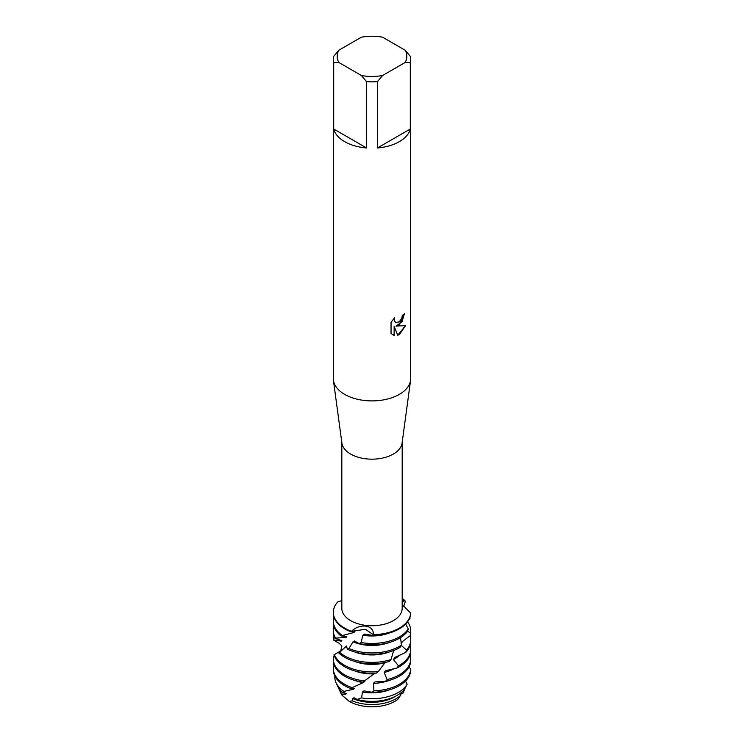 <?xml version="1.0" encoding="UTF-8"?>
<svg xmlns="http://www.w3.org/2000/svg" width="744" height="744" viewBox="0 0 744 744"><rect width="100%" height="100%" fill="white"/><g stroke="black" fill="none" stroke-linecap="round" stroke-linejoin="round"><path stroke-width="1.12" d="M397.863 699.332L400.365 695.575A33.675 19.446 180 0 1 395.817 698.839A33.675 19.446 180 0 1 352.293 700.867L349.327 701.434A32.308 18.656 180 0 0 394.841 701.341A32.308 18.656 180 0 0 397.863 699.332A32.308 18.656 180 0 1 394.841 701.341A32.308 18.656 180 0 1 349.327 701.434L342.305 695.491A32.308 18.656 180 0 1 340.241 691.557M405.164 50.229L410.297 56.349A38.688 22.339 180 0 1 410.688 59.511L410.688 378.566A38.688 22.339 180 0 1 410.576 380.305L402.086 443.099A30.179 17.419 180 0 1 393.344 454.063A30.179 17.419 180 0 1 361.547 458.09A30.179 17.419 180 0 1 341.914 443.099L333.424 380.305A38.688 22.339 180 0 1 333.312 378.566L333.312 59.511A38.688 22.339 180 0 1 333.703 56.349L338.836 50.229L361.398 37.2A34.819 20.107 180 0 1 382.602 37.2L405.164 50.229A34.819 20.107 180 0 1 405.164 62.468L410.297 62.663L410.297 129.01A38.688 22.339 180 0 1 399.361 141.639A38.688 22.339 180 0 1 377.468 147.963L377.468 81.617A38.688 22.339 180 0 1 366.532 81.617L366.532 147.963A38.688 22.339 180 0 1 333.703 129.01L333.703 62.663A38.688 22.339 180 0 1 333.312 59.511M402.178 442.429L402.178 608.322A30.179 17.419 180 0 1 393.344 620.636A30.179 17.419 180 0 1 360.449 624.421A30.179 17.419 180 0 1 341.822 608.322L341.822 442.429M410.576 380.305A38.688 22.339 180 0 1 399.361 394.357A38.688 22.339 180 0 1 358.599 399.519A38.688 22.339 180 0 1 333.424 380.305M399.361 324.858L396.041 326.132L405.675 325.574L399.361 334.54L397.724 335.228L394.153 326.244L394.153 335.33L391.046 333.507L391.046 322.292L394.636 317.707L394.143 319.939L395.473 322.589L399.361 321.854L401.89 317.837L402.262 315.512A38.688 22.339 0 0 0 404.429 313.782L399.361 324.858M341.822 600.659L337.869 601.812A38.688 22.339 180 0 0 351.559 631.293C359.417 623.063 374.334 624.709 373.283 634.66L365.378 629.303L351.559 631.293L365.378 629.303L373.283 634.66L372.391 635.357A38.688 22.339 0 0 0 399.361 628.82A38.688 22.339 0 0 0 410.623 614.302L410.669 613.075L402.178 604.537M399.361 628.131A38.688 22.339 180 0 1 373.283 634.66A38.688 22.339 180 0 0 399.361 628.131A38.688 22.339 180 0 0 410.669 613.075L410.669 613.075A38.688 22.339 180 0 1 399.361 628.131M404.373 313.829L402.011 321.836L396.041 326.132M395.473 322.589L394.088 319.911L394.515 317.828M392.488 334.651L394.106 335.302L394.153 326.244M397.705 335.181L405.601 325.593M402.178 600.12L404.848 600.529L402.178 602.435L404.848 600.529L405.303 601.654L403.62 606.369M405.508 687.065L403.267 692.841L400.3 694.487M402.178 598.353A38.688 22.339 180 0 1 404.848 600.529A38.688 22.339 180 0 0 402.178 598.353M333.703 62.663L338.836 62.468A34.819 20.107 180 0 1 338.836 50.229M338.836 62.468L361.398 75.497L366.532 81.617M377.468 81.617L382.602 75.497A34.819 20.107 180 0 1 361.398 75.497M382.602 75.497L405.164 62.468M410.688 59.511A38.688 22.339 180 0 1 410.297 62.663M366.532 147.963L333.703 129.01M410.297 129.01L377.468 147.963M403.267 692.841L400.263 693.557M349.327 701.434L342.305 695.491A32.308 18.656 180 0 1 340.798 692.98L339.478 690.134A33.675 19.446 180 0 1 338.743 688.144M342.305 695.491L342.101 694.04A33.675 19.446 180 0 1 339.478 690.134M342.24 635.395A38.688 22.339 180 0 1 333.312 621.119L333.312 622.505A38.688 22.339 0 0 0 341.012 635.878L353.642 632.586A31.574 18.228 180 0 1 351.205 631.479M353.642 632.595L354.944 631.721L351.252 631.451M408.289 628.857A38.688 22.339 180 0 1 399.361 636.911A38.688 22.339 180 0 1 361.026 642.537L359.138 643.569A38.688 22.339 0 0 0 399.361 638.296A38.688 22.339 0 0 0 407.554 631.303L408.289 628.857L405.666 624.03M333.312 621.119A38.688 22.339 180 0 1 333.954 617.074M333.312 612.331L333.312 613.028A38.688 22.339 0 0 0 344.639 628.82A38.688 22.339 0 0 0 350.777 631.702L351.559 631.293A38.688 22.339 180 0 1 333.312 612.331A38.688 22.339 180 0 1 337.869 601.812M409.898 617.52L410.028 618.394L408.67 620.143M407.638 631.042L410.437 633.163L410.158 635.674A38.688 22.339 0 0 0 410.688 631.981L410.688 630.596A38.688 22.339 180 0 1 410.437 633.163M407.573 621.807A38.688 22.339 180 0 1 410.688 630.596M401.472 645.067A38.688 22.339 180 0 1 399.361 646.387A38.688 22.339 180 0 1 348.936 648.526L347.374 649.205A38.688 22.339 0 0 0 399.361 647.773A38.688 22.339 0 0 0 400.151 647.299L401.472 645.067L400.532 637.589M333.312 630.596L333.312 631.981A38.688 22.339 0 0 0 334.94 638.389L335.563 638.101A38.688 22.339 180 0 1 333.312 630.596A38.688 22.339 180 0 1 333.954 626.55M347.374 649.205L346.416 646.006L339.655 652.33L338.613 652.739L341.617 649.754M410.158 635.674L401.081 642.584M389.363 651.939A31.574 18.228 180 0 1 354.637 651.939M402.43 641.561A31.574 18.228 180 0 1 401.23 643.606M338.613 652.739A38.688 22.339 0 0 0 344.639 657.25A38.688 22.339 0 0 0 389.307 661.435L391.056 659.51A38.688 22.339 180 0 1 344.639 655.864A38.688 22.339 180 0 1 339.655 652.33M391.056 659.51L393.678 650.479M401.295 645.374L406.559 650.116L405.62 652.507A38.688 22.339 0 0 0 410.688 641.458L410.688 640.072A38.688 22.339 180 0 1 406.559 650.116M409.981 635.813A38.688 22.339 180 0 1 410.688 640.072M341.608 649.754L340.743 650.851L341.784 646.573C342.324 645.978 338.129 642.174 337.674 642.491L333.312 639.877A38.688 22.339 180 0 1 333.954 636.027M405.62 652.507L394.608 657.529M394.627 657.519A31.574 18.228 180 0 1 394.608 657.538L393.455 659.565L398.468 665.843L396.989 667.991A38.688 22.339 0 0 0 399.361 666.726A38.688 22.339 0 0 0 410.688 650.935L410.688 649.549A38.688 22.339 180 0 1 399.361 665.341A38.688 22.339 180 0 1 398.468 665.843M340.743 650.851L333.926 654.897A38.688 22.339 0 0 0 344.639 666.726A38.688 22.339 0 0 0 376.343 673.125L378.305 671.59L384.834 662.848A31.574 18.228 180 0 1 354.637 661.416M399.091 655.557A31.574 18.228 180 0 1 393.455 659.565M378.305 671.59A38.688 22.339 180 0 1 344.639 665.341A38.688 22.339 180 0 1 334.326 654.636M410.046 645.504A38.688 22.339 180 0 1 410.688 649.549M335.786 641.681A38.688 22.339 180 0 1 336.26 640.993M364.783 680.974A38.688 22.339 180 0 1 344.639 674.817A38.688 22.339 180 0 1 333.312 659.026L333.312 660.412A38.688 22.339 0 0 0 344.639 676.203A38.688 22.339 0 0 0 362.849 682.109L374.13 673.859A31.574 18.228 180 0 1 354.637 670.893M374.13 673.859L374.846 673.208M399.361 674.817A38.688 22.339 180 0 1 387.14 679.579L385.299 681.383A38.688 22.339 0 0 0 399.361 676.203A38.688 22.339 0 0 0 410.688 660.412L410.688 659.026A38.688 22.339 180 0 1 399.361 674.817M352.144 687.679A38.688 22.339 180 0 1 344.639 684.294A38.688 22.339 180 0 1 333.312 668.503L333.312 669.888A38.688 22.339 0 0 0 344.639 685.68A38.688 22.339 0 0 0 350.471 688.442L363.165 682.648L364.727 681.504L363.909 681.495M363.165 682.648A31.574 18.228 180 0 1 354.637 680.369M410.688 668.847A38.688 22.339 180 0 1 399.361 684.294A38.688 22.339 180 0 1 373.962 690.813L371.981 692.227A38.688 22.339 0 0 0 399.361 685.68A38.688 22.339 0 0 0 410.604 671.367L410.688 668.847L408.912 667.098M343.951 691.371A37.191 21.474 180 0 1 336.083 682.843L337.618 686.154A35.6 20.553 0 0 0 342.659 692.459L343.951 691.371L353.27 689.297L354.6 688.451L351.177 688.126M353.27 689.297A31.574 18.228 180 0 1 350.973 688.219M336.083 682.843A37.191 21.474 180 0 1 334.865 676.147M407.173 684.248A37.191 21.474 180 0 1 398.3 692.459A37.191 21.474 180 0 1 361.593 697.891L357.092 699.481A35.6 20.553 0 0 0 397.166 695.352A35.6 20.553 0 0 0 404.122 689.679L407.173 684.248L405.499 681.058M407.47 678.807L405.629 681.318M396.989 667.982L385.643 670.725L384.174 672.492L387.14 679.579M385.299 681.383L375.023 681.904L373.404 683.355L373.962 690.813M371.981 692.227L364.021 690.878L362.468 692.004L361.593 697.891M357.092 699.481L354.005 697.695L352.703 698.523L352.293 700.867M342.101 694.04L345.672 694.161L346.592 693.538L342.659 692.459M400.365 695.575L400.263 693.315M372.4 635.357L364.523 634.083L362.886 635.218L361.026 642.537M359.138 643.569L354.349 640.965L353.028 641.802L348.936 648.526M334.4 656.199L333.6 656.32A38.688 22.339 180 0 0 333.312 659.026M333.312 639.877L341.384 641.161L341.822 640.677L334.94 638.389M335.563 638.101L345.904 637.496L346.844 636.873L341.012 635.878M395.613 696.198A31.574 18.228 180 0 1 352.703 698.523M389.363 689.846A31.574 18.228 180 0 1 362.468 692.004M333.312 668.503A38.688 22.339 180 0 1 333.954 664.457M389.363 680.369A31.574 18.228 180 0 1 373.404 683.355M410.046 654.98A38.688 22.339 180 0 1 410.688 659.026M393.911 668.791A31.574 18.228 180 0 1 384.174 672.492M341.384 641.161A31.574 18.228 180 0 1 341.003 640.175M347.15 647.959A31.574 18.228 180 0 1 345.495 646.62M345.904 637.496A31.574 18.228 180 0 1 344.37 636.064M389.363 642.463A31.574 18.228 180 0 1 353.028 641.802M389.363 632.986A31.574 18.228 180 0 1 362.886 635.218M345.672 694.161A31.574 18.228 180 0 1 344.193 692.738"/></g></svg>
